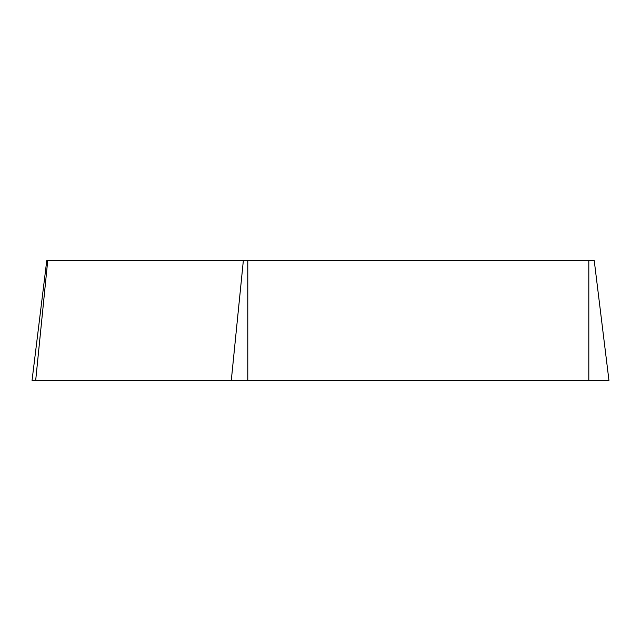 <?xml version="1.0" encoding="UTF-8"?>
<svg xmlns="http://www.w3.org/2000/svg" width="641" height="641" viewBox="0 0 641 641"><rect width="100%" height="100%" fill="white"/><g stroke="black" fill="none" stroke-linecap="round" stroke-linejoin="round"><path stroke-width="0.96" d="M47.738 260.607L35.688 380.393L608.95 380.393L594.239 260.607L46.761 260.607L32.05 380.393L605.312 380.393M588.815 380.393L588.815 260.607M247.787 260.607L247.787 380.393M231.297 380.393L243.348 260.607"/></g></svg>
